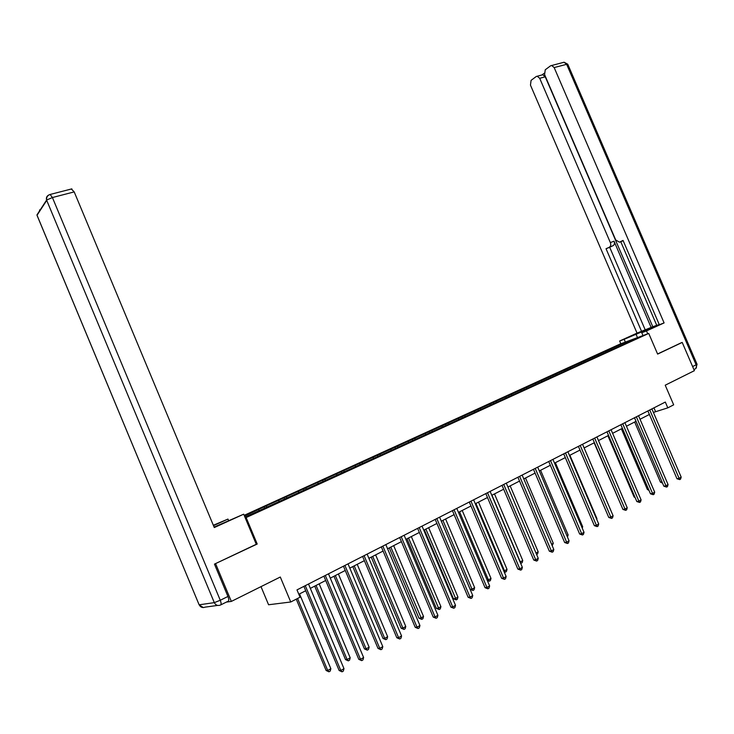 <?xml version="1.0" encoding="UTF-8"?>
<svg xmlns="http://www.w3.org/2000/svg" width="734" height="734" viewBox="0 0 734 734"><rect width="100%" height="100%" fill="white"/><g stroke="black" fill="none" stroke-linecap="round" stroke-linejoin="round"><path stroke-width="1.1" d="M261.001 586.64L268.58 604.761L290.747 601.99L300.05 597.201L296.986 589.897L665.316 402.058L667.802 407.856L673.665 404.838L665.224 385.203L694.382 370.679L682.216 342.429L681.097 342.824M214.888 563.914L257.203 544.032L246.129 517.553L648.737 333.429L619.735 344.2L244.165 515.341M215.631 563.749L231.338 601.412L226.32 602.128M246.129 517.553L245.211 517.837M244.927 517.158L625.616 343.494L637.222 337.943L625.322 342.365L625.616 343.246M244.477 516.085L264.148 506.809L264.699 508.121M625.322 342.365L264.148 506.809M266.222 506.166L267.057 507.047M278.553 500.533L279.397 501.405M286.187 497.056L287.022 497.927M298.252 491.551L299.096 492.404M305.72 488.147L306.564 489M317.528 482.761L318.382 483.596M324.841 479.421L325.694 480.256M336.411 474.146L337.264 474.971M343.558 470.889L344.42 471.705M354.889 465.714L355.751 466.53M361.89 462.521L362.761 463.328M372.991 457.466L373.854 458.255M379.854 454.328L380.717 455.117M390.717 449.373L391.589 450.153M397.443 446.309L398.314 447.079M408.095 441.446L408.966 442.217M414.682 438.446L415.563 439.207M425.124 433.684L426.004 434.436M431.583 430.739L432.464 431.482M441.813 426.069L442.694 426.812M448.144 423.179L449.024 423.913M458.172 418.6L459.062 419.334M464.383 415.774L465.273 416.499M474.219 411.288L475.173 412.049M480.311 408.508L481.201 409.214M489.954 404.104L491.074 404.984M495.927 401.379L496.826 402.076M505.396 397.066L506.515 397.929M511.259 394.387L512.149 395.076M520.544 390.158L521.663 391.002M526.296 387.534L527.196 388.203M535.407 383.377L536.526 384.212M541.05 380.799L541.949 381.469M549.995 376.716L551.124 377.542M555.537 374.193L556.436 374.845M564.318 370.184L565.446 370.991M569.758 367.706L570.667 368.349M578.383 363.77L579.511 364.569M583.723 361.33L584.631 361.972M592.191 357.467L593.32 358.256M597.439 355.082L598.348 355.706M605.752 351.283L606.89 352.054M610.908 348.934L611.817 349.549M290.747 601.99L280.296 577.025L231.338 601.412M648.737 333.429L657.627 354.091L682.216 342.429M653.398 412.416L667.802 407.856M298.821 594.274L305.729 590.742M310.335 588.374L325.712 580.484M330.291 578.135L345.255 570.465M349.806 568.125L364.385 560.648M368.899 558.335L383.102 551.051M387.58 548.757L401.415 541.655M405.865 539.371L419.353 532.462M423.775 530.187L436.913 523.452M442.905 520.378L471.99 589.145L474.641 587.65L474.008 589.842L472.953 590.439L470.164 589.347L441.336 521.186L454.117 514.626M458.475 512.387L470.971 505.983M475.302 503.763L487.486 497.514M491.789 495.303L503.671 489.211M507.946 487.018L519.534 481.073M523.782 478.898L535.086 473.091M539.306 470.934L550.344 465.273M554.537 463.117L565.308 457.594M569.474 455.465L579.988 450.07M610.982 510.763L584.136 447.942L594.393 442.675M598.494 440.574L608.523 435.427M612.606 433.335L622.404 428.317M626.451 426.234L636.02 421.325M640.048 419.261L649.397 414.462M258.423 509.717L259.258 510.607M653.948 407.847L655.453 411.361M608.119 349.971L608.66 351.247M594.668 356.1L595.219 357.385M580.97 362.348L581.438 363.431M567.024 368.707L567.492 369.798M552.83 375.175L553.298 376.285M538.361 381.772L538.839 382.882M523.636 388.488L524.113 389.616M508.625 395.332L509.102 396.47M493.321 402.315L493.808 403.461M477.733 409.425L478.219 410.581M461.833 416.673L462.328 417.839M445.63 424.059L446.125 425.243M429.096 431.601L429.601 432.785M412.242 439.281L412.747 440.492M395.039 447.125L395.553 448.346M377.487 455.135L378.001 456.364M359.568 463.301L360.091 464.539M341.282 471.641L341.815 472.898M322.611 480.155L323.143 481.421M303.537 488.853L304.078 490.138M284.058 497.735L284.599 499.028M257.203 544.032L256.267 544.261M647.883 410.948L676.987 478.751L679.097 478.32L649.764 409.985M681.189 477.137L680.574 479.128L679.739 479.605L679.097 478.32L681.189 477.137L651.893 408.902M679.739 479.605L676.987 478.751M634.662 422.022L660.435 482.146L661.967 481.834M662.518 483.11L660.435 482.146M625.359 342.117L624.148 339.31L619.643 341.007L637.039 333.117L530.462 85.126L531.077 80.364L536.224 76.52L542.747 74.73L545.261 76.822L652.792 326.777L656.728 325.29M624.148 339.31L657.325 325.318L641.764 332.704L646.498 330.933L664.096 322.923L659.325 324.722L623.047 240.431L619.441 242.183L622.845 240.871M620.753 241.679L656.774 325.401L659.224 324.483M652.792 326.777L637.039 333.117M620.845 343.787L619.643 341.007M647.737 333.796L646.498 330.933M642.993 335.557L641.764 332.704M619.441 242.183L615.716 239.963L544.591 74.648L545.252 69.776L550.592 65.794L564.097 62.225L566.648 64.326L554.161 67.565L551.601 65.436M664.096 322.923L554.161 67.565M544.206 73.272L541.976 74.932M609.532 247.019C610.807 246.156 611.083 244.679 610.358 242.596L614.028 241.183C614.762 243.257 614.486 244.725 613.202 245.596L606.036 248.725L641.58 331.401M545.261 76.822L539.692 78.29L610.358 242.596M539.692 78.29L537.178 76.189M681.354 342.732L657.581 353.971M614.028 241.183L651.168 327.511M542.031 74.914L542.747 74.73M613.202 245.596L609.697 247.303L645.168 329.777M609.697 247.303L606.036 248.725M214.099 527.085L243.688 514.185L214.291 527.553L74.198 191.895L52.417 197.538L220.264 600.265L227.944 596.467L214.456 564.116L256.276 544.289L243.688 514.185M213.493 525.645L227.971 519.076L213.337 525.269M228.595 520.571L227.971 519.076M71.363 188.996L74.198 191.895M227.944 596.467C228.99 599.219 229.045 600.807 228.127 601.229L220.796 604.871M634.497 417.774L663.848 486.211L665.949 485.789L636.369 416.82M668.068 484.587L667.454 486.596L666.61 487.082L665.949 485.789L668.068 484.587L638.525 415.719M666.61 487.082L663.848 486.211M620.863 424.72L650.462 493.808L652.544 493.404L622.716 423.775M654.71 492.175L654.095 494.202L653.232 494.698L652.544 493.404L654.71 492.175L624.918 422.656M653.232 494.698L650.462 493.808M621.386 428.83L647.379 489.505L648.517 489.275M648.984 490.376L647.379 489.505M607.88 435.757L634.084 496.991L634.809 496.854M635.112 497.551L634.084 496.991M606.972 431.803L636.818 501.542L638.901 501.157L608.816 430.867M641.103 499.9L640.488 501.946L639.608 502.451L638.901 501.157L641.103 499.9L611.064 429.72M639.608 502.451L636.818 501.542M592.824 439.024L622.927 509.433L624.992 509.057L594.65 438.088M627.24 507.781L626.616 509.846L625.717 510.35L624.992 509.057L627.24 507.781L596.935 436.923M625.717 510.35L622.927 509.433M578.41 446.373L608.77 517.461L610.826 517.103L580.218 445.455M613.11 515.8L612.486 517.883L611.569 518.406L610.826 517.103L613.11 515.8L582.548 444.263M611.569 518.406L608.77 517.461M594.127 442.813L620.845 504.561M596.549 518.901L596.962 518.672L569.887 455.245M596.962 518.672L596.751 519.378M563.721 453.869L594.347 525.654L596.384 525.305L565.51 452.951M598.715 523.984L598.091 526.085L597.155 526.617L596.384 525.305L598.715 523.984L567.887 451.74M597.155 526.617L594.347 525.654M581.851 527.196L582.677 526.728L555.372 462.686M582.677 526.728L582.255 528.141M548.738 461.502L579.64 534.003L581.658 533.673L550.509 460.603M584.035 532.315L583.411 534.444L582.457 534.976L581.658 533.673L584.035 532.315L552.931 459.365M582.457 534.976L579.64 534.003M566.868 535.636L568.125 534.93L540.582 470.274M568.125 534.93L567.465 537.04M533.471 469.292L564.648 542.509L566.648 542.197L535.224 468.402M569.07 540.82L568.437 542.958L567.474 543.509L566.648 542.197L569.07 540.82L537.692 467.136M567.474 543.509L564.648 542.509M551.583 544.261L553.289 543.298L525.516 478.008M553.289 543.298L552.188 545.665M517.901 477.238L549.353 551.188L551.335 550.895L519.626 476.348M553.812 549.491L553.179 551.647L552.188 552.207L551.335 550.895L553.812 549.491L522.149 475.063M552.188 552.207L549.353 551.188M536.004 553.041L538.178 551.821L510.148 485.89M538.178 551.821L537.554 553.941L536.609 554.473M502.019 485.33L533.756 560.042L535.728 559.767L503.726 484.458M538.251 558.326L537.609 560.51L536.6 561.079L535.728 559.767L538.251 558.326L506.295 483.146M536.6 561.079L533.756 560.042M491.945 495.221L520.259 561.923L522.755 560.51L494.487 493.918M520.076 561.95L521.131 563.217L520.645 563.281M522.755 560.51L522.131 562.648L521.131 563.217M485.816 493.597L517.846 569.07L519.791 568.813L487.504 492.734M522.369 567.354L521.727 569.547L520.7 570.135L519.791 568.813L522.369 567.354L490.129 491.395M520.7 570.135L517.846 569.07M475.916 503.441L504.487 570.813L507.038 569.382L478.513 502.111M503.772 570.905L504.487 570.813L505.396 572.107L504.221 571.969M507.038 569.382L506.414 571.529L505.396 572.107M469.292 502.019L501.616 578.282L503.542 578.043L470.953 501.175M506.166 576.557L505.524 578.777L504.469 579.374L503.542 578.043L506.166 576.557L473.623 499.808M504.469 579.374L501.616 578.282M459.576 511.827L488.404 579.888L491 578.42L462.218 510.469M487.128 580.043L488.404 579.888L489.33 581.181L487.348 580.566M491 578.42L490.376 580.594L489.33 581.181M452.419 510.625L485.046 587.686L486.945 587.475L454.062 509.791M489.633 585.952L488.982 588.191L487.908 588.796L486.945 587.475L489.633 585.952L456.787 508.396M487.908 588.796L485.046 587.686M474.641 587.65L445.593 518.993M470.164 589.347L471.99 589.145L472.953 590.439M435.207 519.406L468.136 597.283L470.017 597.091L436.813 518.589M472.751 595.54L472.1 597.797L471.008 598.421L470.017 597.091L472.751 595.54L439.602 517.167M471.008 598.421L468.136 597.283M424.344 529.893L453.447 598.77L455.245 598.586L457.952 597.054L428.638 527.691M425.885 529.104L456.236 599.88L453.447 598.77M457.952 597.054L457.319 599.274L456.236 599.88M417.628 528.37L450.869 607.082L452.722 606.917L419.206 527.562M455.52 605.33L454.86 607.605L453.74 608.247L452.722 606.917L455.52 605.33L422.05 526.113M453.74 608.247L450.869 607.082M407.012 538.784L436.381 608.385L438.152 608.22L440.923 606.66L411.334 536.572M408.526 538.013L439.18 609.523L436.381 608.385M440.923 606.66L440.281 608.899L439.18 609.523M399.672 537.527L433.234 617.092L435.06 616.945L401.223 536.737M437.914 615.321L437.262 617.624L436.115 618.276L435.06 616.945L437.914 615.321L404.131 535.251M436.115 618.276L433.234 617.092M389.314 547.867L418.958 618.193L420.71 618.056L423.527 616.468L393.663 545.628M390.8 547.105L421.766 619.358L418.958 618.193M423.527 616.468L422.885 618.725L421.766 619.358M381.341 546.876L415.224 627.313L417.022 627.194L382.854 546.105M419.94 625.542L419.279 627.864L418.114 628.524L417.022 627.194L419.94 625.542L385.827 544.591M418.114 628.524L415.224 627.313M371.248 557.134L401.168 628.212L402.893 628.102L405.774 626.478L375.634 554.886M372.707 556.381L402.893 628.102L403.984 629.405L401.168 628.212M405.774 626.478L405.131 628.754L403.984 629.405M362.605 556.427L396.819 637.754L398.59 637.663L364.092 555.675M401.571 635.974L400.911 638.323L399.718 639.002L398.59 637.663L401.571 635.974L367.128 554.124M399.718 639.002L396.819 637.754M352.797 566.593L383.01 638.452L384.699 638.36L387.644 636.708L357.21 564.327M354.219 565.868L384.699 638.36L385.818 639.672L383.01 638.452M387.644 636.708L387.002 639.002L385.818 639.672M343.466 566.189L378.019 648.425L379.753 648.37L344.916 565.455M382.799 646.636L382.13 649.003L380.918 649.7L379.753 648.37L382.799 646.636L348.017 563.868M380.918 649.7L378.019 648.425M333.961 576.254L364.449 648.902L366.119 648.847L369.119 647.149L338.392 573.979M335.346 575.548L366.119 648.847L367.275 650.15L364.449 648.902M369.119 647.149L368.477 649.471L367.275 650.15M323.896 576.172L358.798 659.334L360.495 659.306L325.309 575.447M363.614 657.536L362.945 659.93L361.697 660.637L360.495 659.306L363.614 657.536L328.483 573.832M361.697 660.637L358.798 659.334M314.702 586.136L345.503 659.582L347.127 659.554L350.201 657.82L319.171 583.842M316.06 585.438L347.127 659.554L348.32 660.857L345.503 659.582M350.201 657.82L349.549 660.16L348.32 660.857M303.894 586.365L339.145 670.491L340.805 670.491L305.271 585.668M343.989 668.683L343.319 671.096L342.053 671.821L340.805 670.491L343.989 668.683L308.509 584.016M342.053 671.821L339.145 670.491M296.261 599.155L326.125 670.491L327.722 670.491L330.86 668.72L299.536 593.916M297.573 598.476L327.722 670.491L328.951 671.803L326.125 670.491M330.86 668.72L330.208 671.087L328.951 671.803M692.602 366.56L696.126 364.816C696.85 366.917 696.502 368.303 695.08 368.982L693.905 369.569M696.126 364.816L566.648 64.326L567.859 64.454L697.016 364.183L696.126 364.816M637.488 337.603L635.928 333.97M563.336 62.427L564.097 62.225L567.777 64.234M217.631 605.422L205.181 607.128C202.547 608.11 200.547 607.339 199.18 604.807L214.31 602.632L46.728 200.373L37.039 215.255L199.033 604.577M39.746 209.768L39.48 211.007M48.967 194.914C46.783 195.96 45.994 197.675 46.609 200.052L52.417 197.538L50.114 194.464L49.591 194.629M36.929 214.943L46.609 200.052C46.315 197.244 47.481 195.382 50.114 194.464L71.868 188.867M203.336 607.587L199.134 604.807L37.269 215.906M220.264 600.265L214.31 602.632C215.723 605.247 217.778 606.045 220.475 605.036C221.384 604.623 221.31 603.027 220.264 600.265M695.832 368.523L697.052 364.275"/></g></svg>
